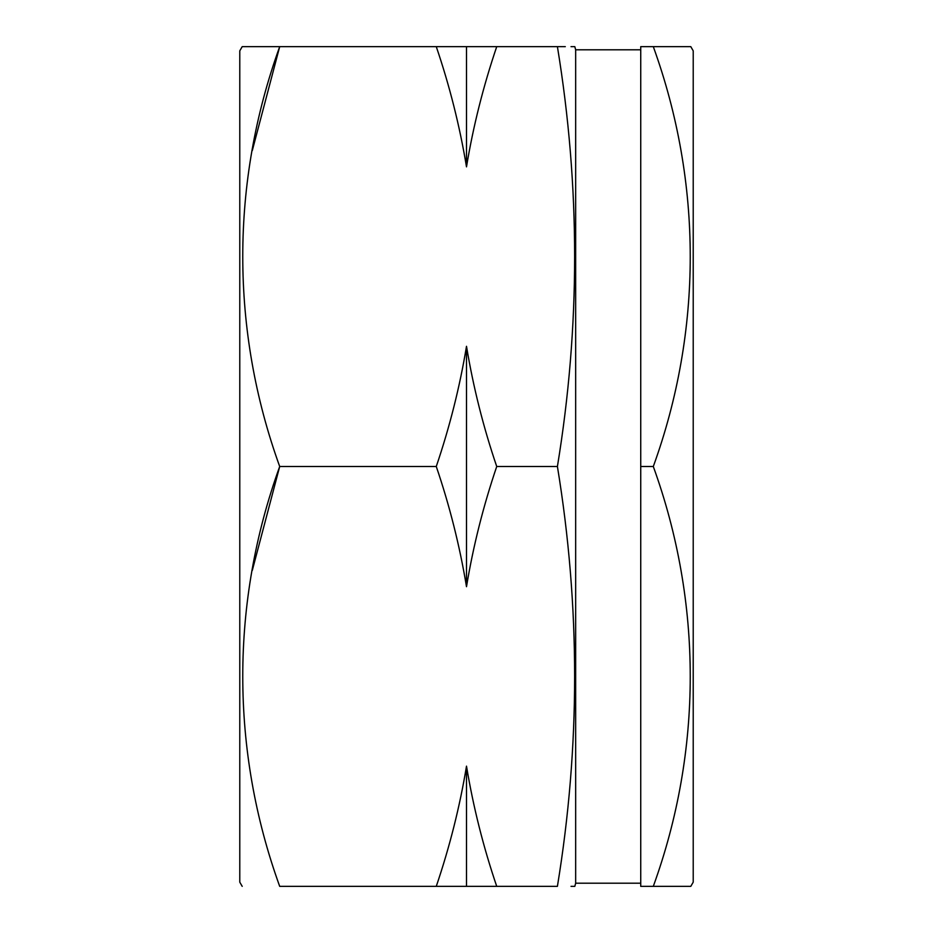 <?xml version="1.0" encoding="UTF-8"?>
<svg xmlns="http://www.w3.org/2000/svg" width="933" height="933" viewBox="0 0 933 933"><rect width="100%" height="100%" fill="white"/><g stroke="black" fill="none" stroke-linecap="round" stroke-linejoin="round"><path stroke-width="1.4" d="M466.5 586.694L466.5 346.306C473.299 387.218 483.376 427.279 496.729 466.5C483.271 506.176 473.194 546.237 466.5 586.694C459.701 545.782 449.624 505.721 436.271 466.5C449.729 426.824 459.806 386.763 466.5 346.306M242.207 886.35L239.781 882.151L239.781 50.849L242.207 46.65L279.702 46.65C230.533 182.285 230.358 330.165 279.702 466.5C230.533 602.135 230.358 750.015 279.702 886.35L436.271 886.35C449.729 846.674 459.806 806.613 466.5 766.156C473.299 807.068 483.376 847.129 496.729 886.35L466.5 886.35L466.5 766.156M640.738 883.201L575.661 883.201L575.661 49.799L574.821 46.65L571.008 46.65M496.729 886.35L557.409 886.35C580.373 886.35 580.373 886.35 557.409 886.35C580.373 746.4 580.373 606.45 557.409 466.5C580.373 326.55 580.373 186.6 557.409 46.65C580.373 46.65 580.373 46.65 557.409 46.65L565.305 46.65M571.008 886.35L574.821 886.35L575.661 883.201M690.793 886.35L693.219 882.151L693.219 50.849L690.793 46.65L653.298 46.65C702.642 182.985 702.467 330.865 653.298 466.5C702.642 602.835 702.467 750.715 653.298 886.35L690.793 886.35L640.738 886.35L640.738 466.5L653.298 466.5M640.738 466.5L640.738 46.65L653.298 46.65M466.5 46.65L496.729 46.65C483.271 86.326 473.194 126.387 466.5 166.844L466.5 46.65L436.271 46.65C449.624 85.871 459.701 125.932 466.5 166.844M466.5 886.35L436.271 886.35M252.307 150.54L279.702 46.65L242.207 46.65M252.307 570.39L279.702 466.5L436.271 466.5M496.729 466.5L557.409 466.5M496.729 46.65L557.409 46.65M279.702 46.65L436.271 46.65M640.738 49.799L575.661 49.799"/></g></svg>
